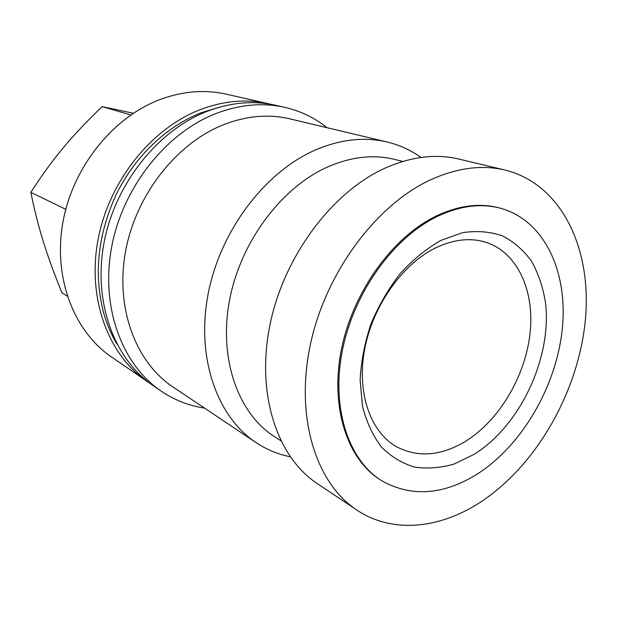 <?xml version="1.0" encoding="UTF-8"?>
<svg xmlns="http://www.w3.org/2000/svg" width="617" height="617" viewBox="0 0 617 617"><rect width="100%" height="100%" fill="white"/><g stroke="black" fill="none" stroke-linecap="round" stroke-linejoin="round"><path stroke-width="0.93" d="M150.101 383.435L111.299 356.842C73.886 331.375 52.931 277.604 62.934 222.143C72.883 166.721 113.281 116.868 160.536 99.345C183.064 91.146 204.898 89.411 226.038 94.131L271.912 104.52M147.023 381.399C108.476 355.191 87.074 298.759 97.964 240.052C108.8 181.383 151.342 128.297 200.51 109.525C223.94 100.741 246.545 98.782 268.326 103.648M204.535 408.099C188.864 405.762 174.318 400.04 160.898 390.939C121.95 364.47 100.401 307.019 111.646 247.047C122.829 187.105 166.204 132.763 216.089 113.489C239.859 104.474 262.749 102.422 284.753 107.343C300.548 111.006 314.631 117.785 327.002 127.688M160.898 390.939L153.116 385.586C114.392 359.264 92.928 302.384 103.972 243.121C114.963 183.897 157.867 130.256 207.351 111.268C230.935 102.376 253.664 100.378 275.544 105.276L284.753 107.343M290.229 456.788C277.997 454.32 266.559 449.562 255.932 442.512L172.883 386.913C135.809 362.372 115.171 308.269 125.529 251.543C135.833 194.856 176.585 143.159 223.686 124.649C246.661 115.788 268.75 113.867 289.951 118.873L387.175 142.003C399.569 145.01 410.829 150.162 420.956 157.458M255.932 442.512C216.945 416.768 195.79 357.228 208.238 293.484C220.601 229.786 265.827 170.894 316.606 149.468C341.355 139.218 364.878 136.727 387.175 142.003M280.789 440.708L274.349 436.551C238.154 413.467 218.418 358.901 229.563 300.147C240.645 241.44 281.961 186.727 328.63 166.513C352.068 156.564 374.295 154.25 395.312 159.564L402.747 161.461M356.657 509.951L317.115 483.473C277.072 457.097 255.862 393.731 269.976 324.789C283.99 255.901 332.424 191.571 385.594 167.901C411.508 156.571 435.911 153.618 458.809 159.047L505.107 170.061C562.303 184.29 592.343 249.792 585.278 320.825C578.168 392.096 536.52 465.341 480.674 502.037C439.913 528.784 392.397 533.967 356.657 509.951C316.089 483.265 294.995 417.516 310.243 345.212C325.39 272.969 375.861 205.045 430.435 179.886C457.027 167.824 481.916 164.554 505.107 170.061M67.276 296.145L61.955 292.774C54.311 274.071 48.095 257.019 43.329 241.625C38.516 226.262 34.359 209.834 30.85 192.334C41.524 175.698 52.337 160.844 63.281 147.756C74.194 134.629 87.159 120.924 102.175 106.633L133.341 113.25M477.311 474.033C521.943 445.482 555.948 387.029 562.187 329.948C568.404 272.999 545.135 220.955 501.135 208.415C481.345 203.001 460.051 205.677 437.252 216.459C393.407 237.622 353.718 292.759 342.373 350.533C330.951 408.346 348.605 460.591 382.093 480.975C411.794 497.317 443.53 495.004 477.311 474.033M382.093 480.975L381.036 480.319C347.556 459.943 329.894 407.744 341.301 350.001C352.623 292.296 392.265 237.229 436.08 216.104C458.871 205.338 480.149 202.669 499.932 208.083L501.135 208.415M434.784 248.304C453.017 239.411 470.046 237.406 485.857 242.28C517.833 252.538 534.962 291.401 529.964 334.198C524.959 377.056 498.922 420.717 465.38 441.417C440.916 456.04 417.979 457.822 396.561 446.754C370.524 432.085 356.595 393.091 364.554 349.831C372.452 306.595 401.698 264.84 434.784 248.304M440.97 240.391L462.596 232.648C476.848 230.534 490.145 231.614 502.477 235.879C513.976 241.833 523.702 250.34 531.653 261.392C538.425 273.632 543.045 287.429 545.513 302.777C551.999 357.976 520.332 425.537 474.234 454.282L454.32 463.961C440.731 467.956 427.481 468.989 414.57 467.069C402.145 463.375 391.101 456.688 381.429 447.009C372.838 435.71 366.521 422.074 362.472 406.102L360.127 380.064C361.068 361.485 364.693 342.782 370.979 323.94C378.707 305.538 388.479 288.725 400.286 273.493C412.966 259.618 426.532 248.589 440.97 240.391M30.85 192.334L65.78 209.325M102.175 106.633L130.812 114.955M116.914 344.07C111.577 335.077 107.319 325.252 104.15 314.601C93.499 275.706 97.44 235.841 115.981 194.995C134.591 156.595 166.598 126.238 201.265 112.71L220.485 106.934"/></g></svg>
